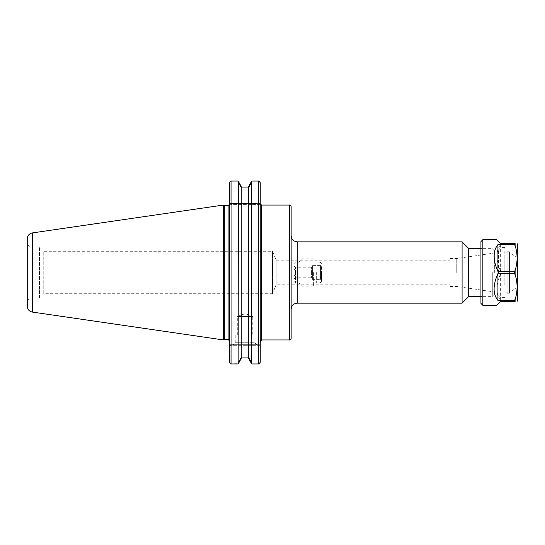 <?xml version="1.0" encoding="UTF-8"?>
<svg xmlns="http://www.w3.org/2000/svg" width="545" height="545" viewBox="0 0 545 545"><rect width="100%" height="100%" fill="white"/><g stroke="black" fill="none" stroke-linecap="round" stroke-linejoin="round"><path stroke-width="0.41" stroke-dasharray="2.73 2.04" d="M241.251 186.56L241.251 187.882L237.981 182.01L238.363 181.362L237.981 182.01L230.808 182.01L230.808 203.435L259.011 203.435L259.42 204.416L230.399 204.416L260.238 204.416L260.238 341.415L260.238 204.416L259.42 204.416L259.011 203.435L259.011 182.01L259.011 203.435L230.808 203.435L230.808 182.01L237.981 182.01L241.251 187.882L241.251 186.56L241.251 358.44M291.139 206.528L291.139 338.472M291.139 272.5L291.139 309.288L291.139 272.5M462.085 303.156L462.085 241.844M492.735 272.5L492.735 296.637L492.735 272.5M494.697 272.5L494.697 250.325L494.697 272.5M468.605 296.637L468.605 248.363M27.25 300.091L27.25 244.909L27.25 300.091L30.942 297.958L30.942 247.042L30.942 297.958L39.513 297.958L39.513 247.042L39.513 297.958L43.757 293.714L43.757 251.286L43.757 293.714L272.5 293.714L272.5 251.286L272.5 293.714L276.186 284.81L276.186 260.19L276.186 284.81L450.061 284.81L450.061 260.19L450.061 284.81M494.213 272.5L494.213 253.255L494.213 272.5M456.758 272.5L456.758 258.521L456.758 272.5M450.061 272.5L450.061 258.521L450.061 272.5M241.251 187.943L241.251 357.118L241.251 187.943L248.656 187.943L251.919 182.01L259.011 182.01L251.919 182.01L251.538 181.362L251.919 182.01L248.656 187.882L248.656 186.56L248.656 357.057L248.656 187.943M248.656 186.56L248.656 358.44M248.656 357.118L251.919 362.99L251.538 363.638L251.919 362.99L259.011 362.99L259.011 345.68L259.011 362.99L251.919 362.99L248.656 357.118M259.434 363.413L259.011 362.99L259.434 363.413L258.766 363.951L258.766 181.049L259.434 181.587L259.011 182.01L259.434 181.587M237.981 362.99L241.251 357.118L237.981 362.99L230.808 362.99L237.981 362.99L238.363 363.638L237.981 362.99M230.808 345.68L230.808 362.99L230.808 345.68L259.011 345.68L229.581 345.68L229.581 362.343L229.581 344.699L229.581 345.68L230.808 345.68L230.399 344.699L229.581 344.699L230.399 344.699L230.808 345.68M230.385 363.413L230.808 362.99L230.385 363.413L231.053 363.951L238.363 363.638M248.656 357.057L241.251 357.057M259.42 344.699L259.011 345.68L260.238 345.68L260.238 344.699L230.399 344.699L259.42 344.699L259.011 345.68L260.238 345.68L260.238 362.343L260.238 344.699L259.42 344.699M230.399 204.416L230.808 203.435L229.581 203.435L229.581 182.657L229.581 204.416L229.581 203.435L230.808 203.435L230.399 204.416L229.581 204.416L230.399 204.416M230.808 182.01L230.385 181.587L230.808 182.01M229.581 272.5L229.581 340.925L229.581 272.5M229.581 362.343L229.581 182.657M224.302 205.547L224.302 339.453M254.815 335.046L235.249 335.046L254.815 335.046L254.815 342.737L235.249 342.737L254.815 342.737L256.777 344.699L233.287 344.699L256.777 344.699M237.307 335.046L237.307 316.495L245.032 313.688L252.757 316.495L237.307 316.495L252.757 316.495L252.757 335.046L237.307 335.046L252.757 335.046M251.538 363.638L251.538 181.362M260.238 182.657L260.238 362.343M238.363 181.362L238.145 363.951M231.053 363.951L231.053 181.049L230.385 181.587M251.763 363.951L258.766 363.951M223.45 339.944L223.45 205.056M27.25 306.242L27.25 238.758M482.863 239.671L482.863 305.329M496.768 239.671L500.63 243.533L515.114 243.533L515.114 245.55L514.276 244.637L500.63 244.637C495.514 251 495.514 259.917 500.63 271.396L514.276 271.396L515.114 270.484C517.73 262.172 517.73 253.861 515.114 245.55M514.276 273.604L500.63 273.604C495.514 285.083 495.514 294 500.63 300.363L514.276 300.363L515.114 299.45C517.73 291.139 517.73 282.828 515.114 274.517L514.276 273.604L514.276 271.396M515.114 299.45L515.114 301.467L500.63 301.467L496.768 305.329M507.129 259.87L507.129 252.124L509.425 252.185L509.425 292.815L507.129 292.876L507.129 285.13L504.813 285.13L504.813 252.124L504.813 259.87L507.129 259.87L507.129 285.13M504.813 285.13L504.813 259.87M507.129 292.815L507.129 252.185M509.425 292.815L509.425 252.185M509.425 253.582L509.425 292.018L509.425 253.582M500.63 273.604L500.63 300.363M500.63 244.637L500.63 271.396M517.75 244.725L517.75 300.275M480.935 241.605L480.935 303.395M480.935 272.5L480.935 247.88L480.935 272.5M482.863 272.5L482.863 249.808L482.863 272.5M498.539 272.5L498.539 249.808L498.539 272.5M500.95 272.5L500.95 247.396L500.95 272.5M504.813 272.5L504.813 247.396L504.813 272.5M517.328 272.5L517.328 257.54L517.328 272.5M517.75 272.5L517.75 257.54L517.75 272.5M293.987 266.226L295.458 267.207L295.458 269.85L293.987 269.359L293.987 278.774L293.987 266.226L293.987 269.359L295.458 269.85L295.458 267.207L311.42 267.207L312.38 265.606L312.38 279.394L312.38 265.606L320.569 265.606L320.569 279.394L320.569 265.606L321.55 265.04L321.55 279.96L321.55 265.04M321.55 272.5L321.55 281.377L321.55 272.5M293.987 272.5L293.987 281.377L293.987 272.5M295.458 269.85L295.458 275.15L311.42 275.15L311.42 269.85L311.42 277.793L311.42 275.15L295.458 275.15L295.458 269.85L311.42 269.85L311.42 267.207L311.42 269.85L295.458 269.85M293.987 275.641L295.458 275.15L293.987 275.641M293.987 278.774L295.458 277.793L311.42 277.793L312.38 279.394L320.569 279.394L321.55 279.96M295.458 272.5L295.458 282.848L295.458 272.5M298.892 272.5L298.892 282.848L298.892 272.5M302.148 272.5L302.148 286.111L302.148 272.5M313.382 272.5L313.382 286.111L313.382 272.5M316.645 272.5L316.645 282.848L316.645 272.5M320.079 272.5L320.079 282.848L320.079 272.5M261.709 205.056L261.709 339.944M289.668 339.944L289.668 205.056M297.27 241.844L297.27 303.156M259.011 203.435L260.238 203.435L259.011 203.435M228.11 339.453L228.11 205.547M32.284 232.933L32.284 312.067M514.276 243.533L514.276 244.637M514.276 300.363L514.276 301.467M515.114 270.484L515.114 274.517M494.697 250.325L492.735 248.363L480.935 248.363M494.697 294.675L492.735 296.637L480.935 296.637M27.25 244.909L30.942 247.042L39.513 247.042L43.757 251.286L272.5 251.286L276.186 260.19L450.061 260.19M450.061 286.479L456.758 286.479L494.697 292.025M450.061 258.521L456.758 258.521L494.697 252.975M235.249 335.046L235.249 342.737L233.287 344.699M504.813 292.876L507.129 292.876M504.813 252.124L507.129 252.124M509.425 251.742L507.129 251.742M509.425 293.258L507.129 293.258M504.813 247.396L500.95 247.396L498.539 249.808L482.863 249.808L480.935 247.88M504.813 297.604L500.95 297.604L498.539 295.192L482.863 295.192L480.935 297.12M517.75 257.54L509.425 252.982M517.75 287.46L509.425 292.018M293.987 281.377L295.458 282.848L298.892 282.848L302.148 286.111L313.382 286.111L316.645 282.848L320.079 282.848L321.55 281.377M293.987 263.623L295.458 262.152L298.892 262.152L302.148 258.889L313.382 258.889L316.645 262.152L320.079 262.152L321.55 263.623"/><path stroke-width="0.82" d="M291.139 272.5L291.139 206.528C290.369 205.124 289.879 204.634 289.668 205.056L289.668 339.944C289.879 340.366 290.369 339.876 291.139 338.472L291.139 272.5M297.27 241.844L462.085 241.844L462.085 303.156L297.27 303.156L297.27 241.844C293.544 241.483 291.5 239.439 291.139 235.713M480.935 248.363L468.605 248.363L468.605 296.637L480.935 296.637M241.251 186.56L238.363 181.362L241.251 186.56L241.251 358.44L238.145 363.951L238.363 181.362M251.538 181.362L248.656 186.56L251.763 181.049L258.766 181.049L251.763 181.049L251.763 363.951L248.656 358.44L248.656 186.56M248.656 187.943L241.251 187.943M259.434 363.413L260.238 362.343L258.766 363.951L251.763 363.951M241.251 357.057L248.656 357.057M238.145 363.951L231.053 363.951L229.581 362.343L230.385 363.413M248.656 358.44L251.538 363.638M238.363 363.638L241.251 358.44M259.434 181.587L260.238 182.657L258.766 181.049L258.766 363.951M229.581 182.657L230.385 181.587L229.581 182.657L229.581 362.343M224.302 272.5L224.302 205.547L223.45 205.056L223.45 339.944L224.302 339.453L224.302 272.5M260.238 362.343L260.238 182.657M230.385 181.587L231.053 181.049L238.145 181.049L231.053 181.049L231.053 363.951M27.25 272.5L27.25 306.242C27.488 309.424 29.171 311.365 32.284 312.067L32.284 232.933C29.171 233.635 27.488 235.576 27.25 238.758L27.25 272.5M497.926 300.363C492.816 294 492.816 285.083 497.926 273.604L514.276 273.604L515.114 274.517C517.73 282.828 517.73 291.139 515.114 299.45L514.276 300.363L497.926 300.363L497.926 273.604M515.114 299.45L515.114 301.467C517.73 301.467 517.73 301.467 515.114 301.467C517.73 301.467 517.73 301.467 515.114 301.467L500.63 301.467L496.768 305.329L482.863 305.329L482.863 239.671L496.768 239.671L500.63 243.533L515.114 243.533C517.73 243.533 517.73 243.533 515.114 243.533C517.73 243.533 517.73 243.533 515.114 243.533L515.114 245.55C517.73 253.861 517.73 262.172 515.114 270.484L514.276 271.396L497.926 271.396C492.816 259.917 492.816 251 497.926 244.637L514.276 244.637L515.114 245.55M497.926 271.396L497.926 244.637M517.062 301.467L517.75 300.275L517.75 244.725L517.062 243.533M482.863 305.329L480.935 303.395L480.935 241.605L482.863 239.671M260.238 341.415L261.709 339.944L261.709 205.056L260.496 204.416M229.54 204.416L228.11 205.547L228.11 339.453L229.581 340.925M514.276 273.604L514.276 271.396M514.276 244.637L514.276 243.533M514.276 301.467L514.276 300.363M515.114 274.517L515.114 270.484M261.709 339.944L289.668 339.944M261.709 205.056L289.668 205.056M297.27 303.156C293.544 303.517 291.5 305.561 291.139 309.288M468.605 248.363L462.085 241.844M468.605 296.637L462.085 303.156M228.11 205.547L224.302 205.547M228.11 339.453L224.302 339.453M32.284 312.067L223.45 339.944M32.284 232.933L223.45 205.056"/></g></svg>
